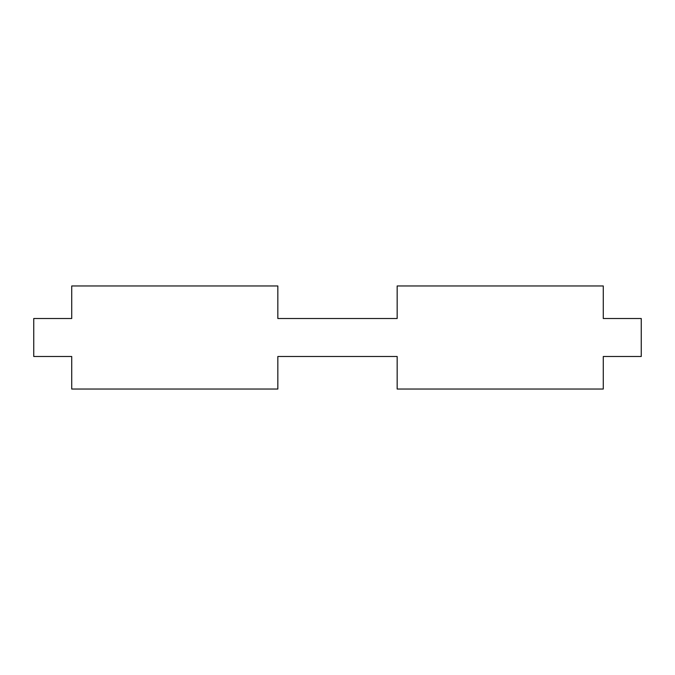 <?xml version="1.0" encoding="UTF-8"?>
<svg xmlns="http://www.w3.org/2000/svg" width="675" height="675" viewBox="0 0 675 675"><rect width="100%" height="100%" fill="white"/><g stroke="black" fill="none" stroke-linecap="round" stroke-linejoin="round"><path stroke-width="1.01" d="M277.838 356.484L397.162 356.484L397.162 389.028L603.281 389.028L603.281 356.484L641.25 356.484L641.25 318.516L603.281 318.516L603.281 285.972L397.162 285.972L397.162 318.516L277.838 318.516L277.838 285.972L71.719 285.972L71.719 318.516L33.75 318.516L33.75 356.484L71.719 356.484L71.719 389.028L277.838 389.028L277.838 356.484L397.162 356.484M397.162 318.516L277.838 318.516"/></g></svg>
